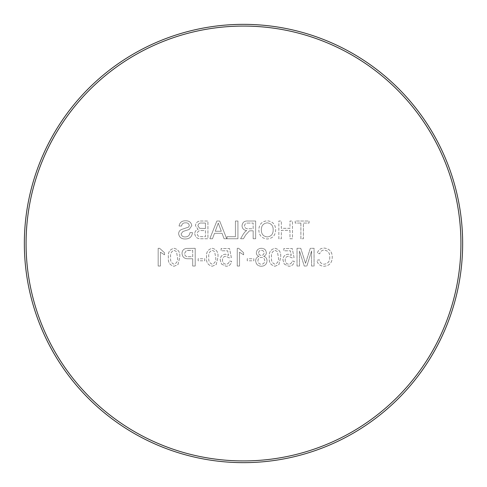 <?xml version="1.0" encoding="UTF-8"?>
<svg xmlns="http://www.w3.org/2000/svg" width="487" height="487" viewBox="0 0 487 487"><rect width="100%" height="100%" fill="white"/><g stroke="black" fill="none" stroke-linecap="round" stroke-linejoin="round"><path stroke-width="0.37" stroke-dasharray="2.44 1.83" d="M26.073 243.5A217.427 217.427 0 0 1 243.5 26.073A217.427 217.427 0 0 1 460.927 243.5A217.427 217.427 0 0 1 243.5 460.927A217.427 217.427 0 0 1 26.073 243.5M462.65 243.5A219.15 219.15 0 0 0 243.5 24.35A219.15 219.15 0 0 0 24.35 243.5A219.15 219.15 0 0 0 243.5 462.65A219.15 219.15 0 0 0 462.65 243.5M174.066 266.255L178.029 264.544L179.752 257.282C180.3 252.357 178.406 249.362 174.066 248.303C169.732 249.362 167.838 252.357 168.386 257.282C167.838 262.213 169.732 265.202 174.066 266.255L178.029 264.544L179.752 257.282C180.3 252.357 178.406 249.362 174.066 248.303C169.732 249.362 167.838 252.357 168.386 257.282C167.838 262.213 169.732 265.202 174.066 266.255M198.16 258.755L198.16 260.801L204.747 260.801L204.747 258.755L198.16 258.755L198.16 260.801L204.747 260.801L204.747 258.755L198.16 258.755M221.561 264.1L226.059 266.255C229.267 266.103 231.106 264.435 231.569 261.257L229.298 261.026C229.054 262.998 227.971 264.064 226.047 264.21C223.667 263.936 222.48 262.56 222.48 260.082C222.498 257.684 223.685 256.406 226.035 256.253L229.067 257.848L231.343 257.617L229.523 248.528L221.116 248.528L221.116 250.799L227.666 250.799L228.567 255.389L225.408 254.208C222.072 254.616 220.337 256.527 220.203 259.948L221.561 264.1L226.059 266.255C229.267 266.103 231.106 264.435 231.569 261.257L229.298 261.026C229.054 262.998 227.971 264.064 226.047 264.21C223.667 263.936 222.48 262.56 222.48 260.082C222.498 257.684 223.685 256.406 226.035 256.253L229.067 257.848L231.343 257.617L229.523 248.528L221.116 248.528L221.116 250.799L227.666 250.799L228.567 255.389L225.408 254.208C222.072 254.616 220.337 256.527 220.203 259.948L221.561 264.1M247.25 258.755L247.25 260.801L253.843 260.801L253.843 258.755L247.25 258.755L247.25 260.801L253.843 260.801L253.843 258.755L247.25 258.755M274.978 266.255L278.935 264.544L280.658 257.282C281.212 252.357 279.319 249.362 274.978 248.303C270.644 249.362 268.751 252.357 269.293 257.282C268.745 262.213 270.638 265.202 274.978 266.255L278.935 264.544L280.658 257.282C281.212 252.357 279.319 249.362 274.978 248.303C270.644 249.362 268.751 252.357 269.293 257.282C268.745 262.213 270.638 265.202 274.978 266.255M311.57 251.03L311.57 266.03L314.066 266.03L314.066 248.303L310.31 248.303L305.544 263.345L300.753 248.303L297.021 248.303L297.021 266.03L299.523 266.03L299.523 251.03L304.253 266.03L306.865 266.03L311.57 251.03L311.57 266.03L314.066 266.03L314.066 248.303L310.31 248.303L305.544 263.345L300.753 248.303L297.021 248.303L297.021 266.03L299.523 266.03L299.523 251.03L304.253 266.03L306.865 266.03L311.57 251.03M178.613 233.723C179.21 237.224 181.359 238.977 185.054 238.983C189.461 239.02 191.939 236.901 192.475 232.616L189.979 232.616C189.62 235.416 188.012 236.859 185.163 236.938C182.887 236.999 181.535 235.964 181.115 233.845L183.002 231.453L189.175 229.487L191.793 225.651C191.214 222.346 189.163 220.727 185.638 220.8C181.876 220.721 179.685 222.462 179.07 226.029L181.566 226.029C181.937 223.837 183.264 222.772 185.541 222.845C187.629 222.699 188.877 223.582 189.297 225.493L188.658 227.058L181.688 229.438C179.752 230.235 178.729 231.666 178.613 233.723C179.21 237.224 181.359 238.977 185.054 238.983C189.461 239.02 191.939 236.901 192.475 232.616L189.979 232.616C189.62 235.416 188.012 236.859 185.163 236.938C182.887 236.999 181.535 235.964 181.115 233.845L183.002 231.453L189.175 229.487L191.793 225.651C191.214 222.346 189.163 220.727 185.638 220.8C181.876 220.721 179.685 222.462 179.07 226.029L181.566 226.029C181.937 223.837 183.264 222.772 185.541 222.845C187.629 222.699 188.877 223.582 189.297 225.493L188.658 227.058L181.688 229.438C179.752 230.235 178.729 231.666 178.613 233.723M222.054 233.297L224.069 238.752L226.723 238.752L219.68 221.025L216.861 221.025L209.824 238.752L212.478 238.752L214.493 233.297L222.054 233.297L224.069 238.752L226.723 238.752L219.68 221.025L216.861 221.025L209.824 238.752L212.478 238.752L214.493 233.297L222.054 233.297M253.161 230.801L253.161 238.752L255.657 238.752L255.657 221.025L247.968 221.025C244.395 220.775 242.416 222.37 242.021 225.81C242.27 228.634 243.841 230.223 246.726 230.57L245.345 231.447L243.476 233.863L240.572 238.752L243.433 238.752L245.643 235.014L249.368 230.881L250.598 230.801L253.161 230.801L253.161 238.752L255.657 238.752L255.657 221.025L247.968 221.025C244.395 220.775 242.416 222.37 242.021 225.81C242.27 228.634 243.841 230.223 246.726 230.57L245.345 231.447L243.476 233.863L240.572 238.752L243.433 238.752L245.643 235.014L249.368 230.881L253.161 230.801M289.978 230.345L289.978 238.752L292.48 238.752L292.48 221.025L289.978 221.025L289.978 228.3L281.34 228.3L281.34 221.025L278.844 221.025L278.844 238.752L281.34 238.752L281.34 230.345L289.978 230.345L289.978 238.752L292.48 238.752L292.48 221.025L289.978 221.025L289.978 228.3L281.34 228.3L281.34 221.025L278.844 221.025L278.844 238.752L281.34 238.752L281.34 230.345L289.978 230.345M300.887 223.07L300.887 238.752L303.389 238.752L303.389 223.07L309.068 223.07L309.068 221.025L295.207 221.025L295.207 223.07L300.887 223.07L300.887 238.752L303.389 238.752L303.389 223.07L309.068 223.07L309.068 221.025L295.207 221.025L295.207 223.07L300.887 223.07M258.841 229.919C259.035 235.428 261.842 238.453 267.247 238.983C272.55 238.472 275.356 235.519 275.66 230.126C275.569 224.464 272.763 221.354 267.241 220.8C261.823 221.348 259.023 224.391 258.841 229.919C259.035 235.428 261.842 238.453 267.247 238.983C272.55 238.472 275.356 235.519 275.66 230.126C275.569 224.464 272.763 221.354 267.241 220.8C261.823 221.348 259.023 224.391 258.841 229.919M227.021 236.706L227.021 238.752L237.93 238.752L237.93 221.025L235.434 221.025L235.434 236.706L227.021 236.706L227.021 238.752L237.93 238.752L237.93 221.025L235.434 221.025L235.434 236.706L227.021 236.706M194.751 233.675C195.269 237.303 197.448 238.995 201.277 238.752L207.931 238.752L207.931 221.025L201.295 221.025C197.911 220.873 195.957 222.407 195.433 225.621L198.093 229.438C195.975 230.077 194.861 231.489 194.751 233.675C195.269 237.303 197.448 238.995 201.277 238.752L207.931 238.752L207.931 221.025L201.295 221.025C197.911 220.873 195.957 222.407 195.433 225.621L198.093 229.438C195.975 230.077 194.861 231.489 194.751 233.675M329.754 257.02C329.967 261.172 328.141 263.564 324.269 264.21C321.505 264.015 319.849 262.536 319.295 259.772L316.793 260.35C317.774 264.112 320.19 266.079 324.032 266.255C329.48 265.774 332.219 262.7 332.25 257.033C332.134 251.584 329.413 248.601 324.08 248.072C320.58 248.163 318.303 249.886 317.25 253.228L319.752 253.764C320.367 251.444 321.852 250.233 324.202 250.117C328.037 250.647 329.882 252.948 329.754 257.02C329.967 261.172 328.141 263.564 324.269 264.21C321.505 264.015 319.849 262.536 319.295 259.772L316.793 260.35C317.774 264.112 320.19 266.079 324.032 266.255C329.48 265.774 332.219 262.7 332.25 257.033C332.134 251.584 329.413 248.601 324.08 248.072C320.58 248.163 318.303 249.886 317.25 253.228L319.752 253.764C320.367 251.444 321.852 250.233 324.202 250.117C328.037 250.647 329.882 252.948 329.754 257.02M284.286 264.1L288.791 266.255C291.999 266.103 293.831 264.435 294.294 261.257L292.023 261.026C291.78 262.998 290.702 264.064 288.773 264.21C286.393 263.936 285.205 262.56 285.205 260.082C285.23 257.684 286.411 256.406 288.761 256.253L291.798 257.848L294.069 257.617L292.249 248.528L283.842 248.528L283.842 250.799L290.392 250.799L291.293 255.389L288.134 254.208C284.804 254.616 283.069 256.527 282.935 259.948L284.286 264.1L288.791 266.255C291.999 266.103 293.831 264.435 294.294 261.257L292.023 261.026C291.78 262.998 290.702 264.064 288.773 264.21C286.393 263.936 285.205 262.56 285.205 260.082C285.23 257.684 286.411 256.406 288.761 256.253L291.798 257.848L294.069 257.617L292.249 248.528L283.842 248.528L283.842 250.799L290.392 250.799L291.293 255.389L288.134 254.208C284.804 254.616 283.069 256.527 282.935 259.948L284.286 264.1M261.342 266.255C264.818 266.072 266.712 264.252 267.022 260.807C266.986 258.481 265.865 256.984 263.656 256.302C265.366 255.73 266.261 254.549 266.34 252.771C265.999 249.874 264.344 248.382 261.367 248.303C258.372 248.4 256.698 249.91 256.339 252.826C256.43 254.561 257.306 255.724 258.968 256.302C256.819 257.069 255.718 258.585 255.657 260.868C255.992 264.283 257.885 266.079 261.342 266.255C264.818 266.072 266.712 264.252 267.022 260.807C266.986 258.481 265.865 256.984 263.656 256.302C265.366 255.73 266.261 254.549 266.34 252.771C265.999 249.874 264.344 248.382 261.367 248.303C258.372 248.4 256.698 249.91 256.339 252.826C256.43 254.561 257.306 255.724 258.968 256.302C256.819 257.069 255.718 258.585 255.657 260.868C255.992 264.283 257.885 266.079 261.342 266.255M238.715 248.303L237.248 248.303L237.248 266.03L239.525 266.03L239.525 252.211L243.616 254.829L243.616 252.735L238.715 248.303L237.248 248.303L237.248 266.03L239.525 266.03L239.525 252.211L243.616 254.829L243.616 252.735L238.715 248.303M212.247 266.255L216.21 264.544L217.933 257.282C218.48 252.357 216.587 249.362 212.247 248.303C207.919 249.362 206.019 252.357 206.567 257.282C206.019 262.213 207.912 265.202 212.247 266.255L216.21 264.544L217.933 257.282C218.48 252.357 216.587 249.362 212.247 248.303C207.919 249.362 206.019 252.357 206.567 257.282C206.019 262.213 207.912 265.202 212.247 266.255M192.706 258.755L192.706 266.03L195.202 266.03L195.202 248.303L186.064 248.467C183.453 249.04 182.101 250.683 182.022 253.398C182.388 257.13 184.5 258.92 188.359 258.755L192.706 258.755L192.706 266.03L195.202 266.03L195.202 248.303L186.064 248.467C183.453 249.04 182.101 250.683 182.022 253.398C182.388 257.13 184.5 258.92 188.359 258.755L192.706 258.755M159.62 248.303L158.159 248.303L158.159 266.03L160.43 266.03L160.43 252.211L164.521 254.829L164.521 252.735L159.62 248.303L158.159 248.303L158.159 266.03L160.43 266.03L160.43 252.211L164.521 254.829L164.521 252.735L159.62 248.303M261.342 229.901C261.306 225.755 263.266 223.405 267.223 222.845C271.356 223.399 273.335 225.834 273.158 230.156C273.122 234.186 271.156 236.445 267.26 236.938C263.272 236.408 261.3 234.064 261.342 229.901C261.306 225.755 263.266 223.405 267.223 222.845C271.356 223.399 273.335 225.834 273.158 230.156C273.122 234.186 271.156 236.445 267.26 236.938C263.272 236.408 261.3 234.064 261.342 229.901M247.877 223.07L253.161 223.07L253.161 228.756L248.413 228.756C246.142 228.957 244.845 227.995 244.523 225.858C244.754 223.935 245.868 223.009 247.877 223.07L253.161 223.07L253.161 228.756L248.413 228.756C246.142 228.957 244.845 227.995 244.523 225.858C244.754 223.935 245.868 223.009 247.877 223.07M219.485 226.345L221.299 231.252L215.248 231.252L218.273 223.07L221.299 231.252L215.248 231.252L218.273 223.07L219.485 226.345M201.527 230.57L205.429 230.57L205.429 236.706L199.719 236.621C198.118 236.28 197.296 235.288 197.247 233.638C197.612 231.331 199.037 230.308 201.527 230.57L205.429 230.57L205.429 236.706L199.719 236.621C198.118 236.28 197.296 235.288 197.247 233.638C197.612 231.331 199.037 230.308 201.527 230.57M202.056 223.07L205.429 223.07L205.429 228.525L199.646 228.318L197.929 225.84C198.288 223.649 199.658 222.723 202.056 223.07L205.429 223.07L205.429 228.525L199.646 228.318L197.929 225.84C198.288 223.649 199.658 222.723 202.056 223.07M275.003 250.348L277.359 251.56L278.387 257.276C278.948 260.752 277.809 263.065 274.978 264.21C272.148 263.065 271.009 260.752 271.569 257.276C271.009 253.788 272.154 251.475 275.003 250.348L277.359 251.56L278.387 257.276C278.948 260.752 277.809 263.065 274.978 264.21C272.148 263.065 271.009 260.752 271.569 257.276C271.009 253.788 272.154 251.475 275.003 250.348M257.933 260.837C258.073 258.67 259.224 257.52 261.391 257.392C263.497 257.526 264.618 258.646 264.751 260.764C264.636 262.931 263.497 264.076 261.324 264.21C259.194 264.094 258.067 262.968 257.933 260.837C258.073 258.67 259.224 257.52 261.391 257.392C263.497 257.526 264.618 258.646 264.751 260.764C264.636 262.931 263.497 264.076 261.324 264.21C259.194 264.094 258.067 262.968 257.933 260.837M258.615 252.887C258.774 251.249 259.681 250.403 261.342 250.348C262.968 250.379 263.875 251.189 264.07 252.783C263.936 254.458 263.017 255.31 261.318 255.346C259.681 255.316 258.78 254.494 258.615 252.887C258.774 251.249 259.681 250.403 261.342 250.348C262.968 250.379 263.875 251.189 264.07 252.783C263.936 254.458 263.017 255.31 261.318 255.346C259.681 255.316 258.78 254.494 258.615 252.887M212.277 250.348L214.633 251.56L215.656 257.276C216.222 260.752 215.084 263.065 212.247 264.21C209.416 263.065 208.278 260.752 208.838 257.276C208.284 253.788 209.428 251.475 212.277 250.348L214.633 251.56L215.656 257.276C216.222 260.752 215.084 263.065 212.247 264.21C209.416 263.065 208.278 260.752 208.838 257.276C208.284 253.788 209.428 251.475 212.277 250.348M188.469 250.348L192.706 250.348L192.706 256.71L188.426 256.71C186.034 256.838 184.731 255.76 184.524 253.465L186.43 250.501L192.706 250.348L192.706 256.71L188.426 256.71C186.034 256.838 184.731 255.76 184.524 253.465L186.43 250.501L188.469 250.348M174.09 250.348L176.452 251.56L177.475 257.276C178.035 260.752 176.903 263.065 174.066 264.21C171.235 263.065 170.097 260.752 170.657 257.276C170.097 253.788 171.241 251.475 174.09 250.348L176.452 251.56L177.475 257.276C178.035 260.752 176.903 263.065 174.066 264.21C171.235 263.065 170.097 260.752 170.657 257.276C170.097 253.788 171.241 251.475 174.09 250.348"/><path stroke-width="0.73" d="M460.927 243.5A217.427 217.427 0 0 0 243.5 26.073A217.427 217.427 0 0 0 26.073 243.5A217.427 217.427 0 0 0 243.5 460.927A217.427 217.427 0 0 0 460.927 243.5M24.35 243.5A219.15 219.15 0 0 1 243.5 24.35A219.15 219.15 0 0 1 462.65 243.5A219.15 219.15 0 0 1 243.5 462.65A219.15 219.15 0 0 1 24.35 243.5"/></g></svg>
